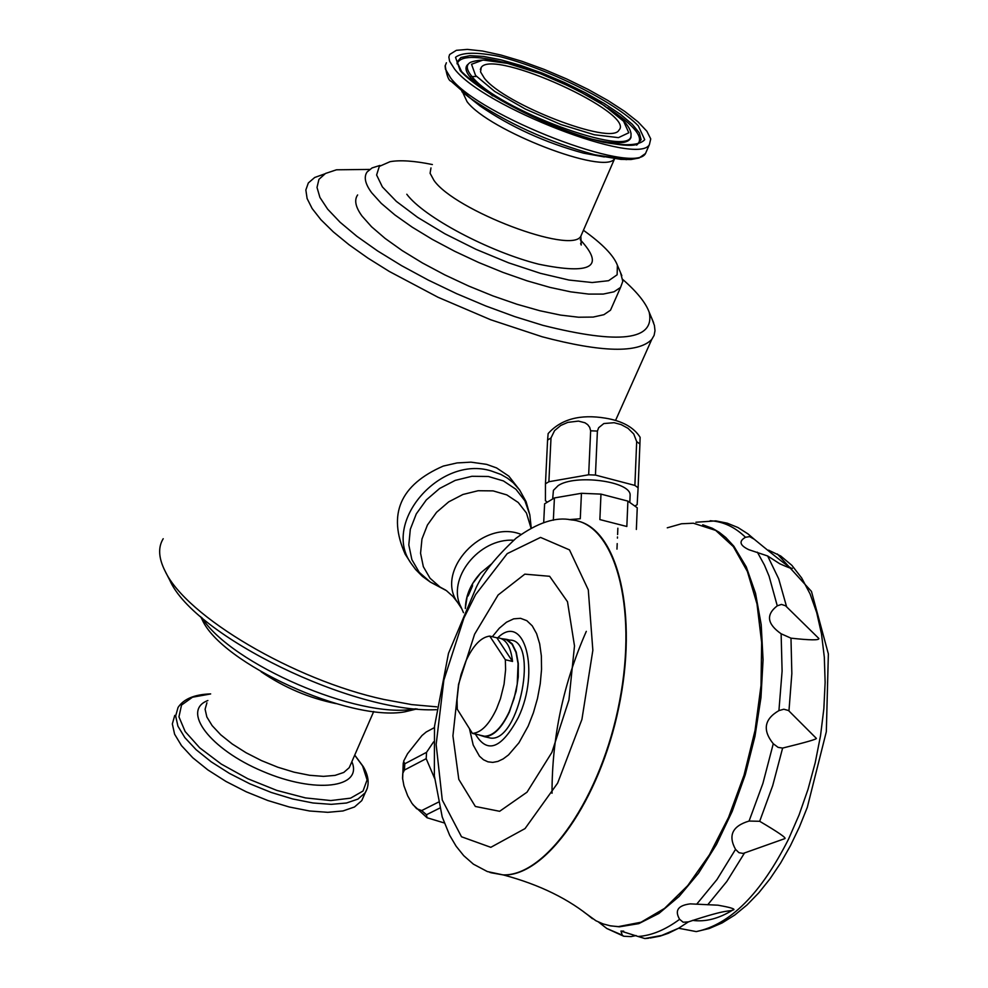 <?xml version="1.0" encoding="UTF-8"?>
<svg xmlns="http://www.w3.org/2000/svg" width="988" height="988" viewBox="0 0 988 988"><rect width="100%" height="100%" fill="white"/><g stroke="black" fill="none" stroke-linecap="round" stroke-linejoin="round"><path stroke-width="1.48" d="M496.569 467.917L508.808 476.117L519.651 490.036L513.229 482.737L507.424 478.155L500.891 474.438L491.234 470.955C439.993 454.838 381.479 522.837 411.132 563.419L405.179 554.194C387.469 514.242 400.165 484.861 443.266 466.077L457.061 462.927L470.955 462.149L486.565 464.36L496.569 467.917M436.733 706.84L411.724 704.605L383.986 699.479C294.128 680.189 186.127 616.327 165.144 571.2C158.537 558.158 157.895 547.34 163.205 538.719M651.808 318.432L654.427 325.484L654.995 330.708L654.105 335.377L651.747 339.44C638.186 353.358 601.68 352.469 542.227 336.785L490.678 319.754L438.042 297.277L389.321 271.465L367.894 258.078L349.097 244.789L333.339 231.908L320.939 219.744L312.146 208.542L307.107 198.539L305.848 189.955L308.342 182.941L314.703 177.482L324.706 173.9M369.636 169.43L336.463 169.8L325.497 173.456L318.926 179.371L317.012 187.436L319.927 197.452L327.658 209.16L340.082 222.238L356.878 236.305L377.589 250.927L401.61 265.673L428.199 280.049L456.518 293.621L485.688 305.934L514.748 316.605L542.795 325.311C619.6 344.614 655.081 340.292 649.227 312.332C645.794 302.822 636.964 291.855 622.724 279.443M612.684 305.267L610.51 310.183L603.903 314.69L593.158 317.074L578.56 317.222L560.579 315.098L539.831 310.738L517.02 304.267L492.987 295.931L468.608 286.014L444.785 274.874L422.395 262.944L402.264 250.643L385.122 238.429L371.55 226.758L362.003 216.039C355.507 207.072 354.05 200.033 357.631 194.945M583.426 230.278C602.359 243.801 613.684 255.46 617.401 265.266L617.13 274.788L608.583 280.703L592.17 282.531L568.915 280.036L540.387 273.318L508.61 262.833L475.969 249.322L444.884 233.786L417.689 217.409L396.361 201.391L382.381 186.917L376.613 175L379.306 166.404L390.087 161.674C400.239 159.895 414.343 160.846 432.386 164.551M620.55 272.7L622.811 281.321L620.563 287.409L614.005 291.793L603.285 294.066L588.712 294.091L570.743 291.855L549.983 287.397L527.16 280.851L503.09 272.441L478.661 262.487L454.776 251.323L432.324 239.392L412.132 227.117L394.916 214.964L381.269 203.367L371.661 192.734C365.103 183.842 363.609 176.901 367.141 171.924L372.068 167.935L379.911 165.453M484.33 78.151L480.551 71.902L481.242 67.406C493.308 48.264 636.47 113.497 618.945 130.157C611.498 145.631 504.3 104.395 484.33 78.151M200.613 616.586L202.095 619.464C221.016 663.442 349.715 722.092 404.784 711.842L417.06 708.902M201.836 617.648C231.007 664.134 358.73 719.103 413.811 709.063L415.701 708.779M436.338 709.693C353.679 713.669 194.08 635.988 169.825 580.314L165.144 571.2M454.48 68.913L449.602 61.244L448.861 57.082L449.626 54.513L456.357 50.326L467.349 49.4L482.49 51.018L500.978 55.044L521.837 61.256L544.055 69.345L566.532 78.904L588.169 89.451L607.941 100.504L624.861 111.496L638.063 121.907L646.856 131.206L650.734 138.9L649.412 144.581C638.322 166.75 482.663 106.692 454.48 68.913M174.753 715.398L172.332 723.945L174.604 734.195L181.508 745.656L192.759 757.759L207.838 769.899L225.993 781.459L246.308 791.833L267.748 800.49L289.188 806.974L309.54 810.987L327.781 812.321L343.009 810.95L354.507 806.974L361.769 800.626L364.066 795.389M583.76 911.936L595.925 920.754L603.088 923.916L610.596 925.88L618.389 926.62L641.039 922.224L664.529 908.417L687.722 885.619L709.446 854.781L728.564 817.36L744.038 775.185L755.042 730.441L761.019 685.437L761.649 642.533L756.993 603.903L747.36 571.422L733.331 546.586L715.683 530.395L693.415 523.22L681.522 523.764L667.27 527.814M506.93 639.434L509.734 640.113C539.25 639.248 519.453 741.827 490.752 738.11L487.121 737.283M475.426 734.133C487.282 754.215 501.595 748.657 518.354 717.461C540.56 671.136 524.43 611.523 497.742 637.791M465.36 608.534L465.373 607.892C465.817 595.097 470.967 583.402 480.823 572.805L472.511 583.747L472.449 586.094L468.324 595.468L467.83 596.196L467.349 595.468L468.25 595.678M465.373 607.892L467.349 595.468M480.823 572.805L491.863 563.642M434.411 727.613L426.211 731.985L421.95 735.566L407.525 753.745L403.598 761.254L404.784 763.786L404.413 770.06L402.771 773.332L402.536 778.112L403.931 785.756L407.661 795.76L411.947 803.343L416.652 808.703L421.691 810.568L426.47 814.742L439.685 808.122M426.47 814.742L427.038 817.743L444.304 822.967M421.691 810.568L438.277 802.219M404.413 770.06L426.186 758.66L434.572 778.285M404.784 763.786L426.557 752.325L426.186 758.66M433.571 741.889L426.557 752.325M569.051 519.639L580.277 518.749L581.438 493.296L554.416 497.94L553.342 520.231M599.864 519.577L626.837 526.493L627.899 501.114L600.976 494.111L599.864 519.577M547.587 440.055L548.142 433.584C561.098 419.097 580.265 413.96 605.632 418.183C622.292 420.962 633.802 427.335 640.125 437.301L639.915 443.995L636.68 441.611L633.753 434.004L627.973 428.286L621.168 424.605L614.104 422.703L603.853 423.543L598.666 427.705L597.407 431.077L590.651 430.793L589.7 427.347L587.675 424.642L584.958 422.778L578.449 421.098L567.804 422.37L560.776 425.445L554.564 430.644L551.008 437.931L547.587 440.055L545.462 483.799L545.438 500.743L546.895 501.83M554.416 497.94L544.61 503.818L543.696 522.64M551.008 437.931L548.883 481.724L545.462 483.799M590.651 430.793L588.663 474.783L548.883 481.724M597.407 431.077L595.443 475.067L588.663 474.783M636.68 441.611L634.876 485.417L595.443 475.067M639.915 443.995L638.112 487.751L634.876 485.417M635.321 505.794L637.149 504.658L638.112 487.751M636.358 529.445L637.248 507.77L627.899 501.114M552.687 498.631L553.428 490.344L558.158 485.614C575.214 473.944 630.443 481.218 630.134 495.013L630.06 496.717M581.438 493.296L600.976 494.111M496.89 637.803L498.038 637.816C505.967 638.804 510.808 646.683 512.537 661.441L496.89 637.803L489.739 636.099C481.045 637.174 473.104 645.497 465.891 661.058L461.075 674.483L458.605 685.203L457.049 699.368L457.271 709.223L472.437 733.405L479.625 735.023L475.203 734.022M489.739 636.099L505.337 659.737L512.537 661.441M472.437 733.405C481.119 732.75 489.171 724.55 496.594 708.779L500.459 698.677L504.065 684.178L505.609 669.74L505.337 659.737M481.008 735.43L484.602 736.233C493.444 735.912 501.669 727.736 509.265 711.681L514.118 698.368L517.23 684.116L518.058 663.714L516.02 652.475L512.08 644.287L506.597 639.816L501.398 638.606M501.669 638.668L506.733 639.36L512.253 643.867L516.23 652.142L518.305 663.479L518.268 676.928L516.131 691.316L509.425 711.916C501.743 728.119 493.444 736.381 484.515 736.702L479.304 735.035M619.377 926.818L610.016 925.768M609.868 925.744L619.402 926.818L638.791 923.632L658.922 913.443L679.065 896.499L698.491 873.269L716.461 844.518L732.256 811.272L745.261 774.753L754.956 736.356L760.97 697.553L763.069 659.848L761.205 624.663L755.524 593.306L746.261 566.865L733.849 546.216L725.785 537.509L719.252 532.322L712.373 528.296L702.715 524.776M679.62 919.309C674.471 910.528 678.015 905.391 690.279 903.872L718.004 905.193C729.156 907.169 734.455 908.664 733.911 909.664C727.069 912.492 731.231 907.7 688.352 921.903L683.153 922.224L679.62 919.309C665.393 929.844 651.549 935.574 638.112 936.488L644.843 938.538L648.61 938.23M636.111 935.562L631.036 936.599L623.749 936.254L622.242 935.13L620.958 931.091L638.112 936.488M754.252 539.25C779.878 560.332 792.574 570.027 792.327 568.347C792.376 569.051 788.202 567.532 779.804 563.79L767.639 555.972L748.805 549.686C739.716 545.339 738.616 541.202 745.495 537.287L749.596 536.608L754.252 539.25L748.015 533.928L737.974 527.53L727.168 523.158L715.794 520.886L695.923 522.244M781.125 633.777C767.071 623.947 765.786 614.635 777.272 605.829L781.459 604.421L785.509 605.755L818.854 638.483C819.41 640.372 810.123 640.261 790.98 638.162L781.125 633.777L782.101 671.062L778.927 710.607L783.817 709.223L788.486 710.495L816.298 738.32C817.545 738.999 806.319 742.247 782.62 748.077L778.099 747.373L773.271 743.729C762.341 730.181 764.23 719.14 778.927 710.607M735.541 849.371C727.909 835.453 732.417 826.017 749.077 821.053L759.686 821.3C778.458 832.378 786.819 838.157 784.781 838.639L743.124 853.447L738.95 852.693L735.541 849.371L716.979 879.542L696.824 904.032M513.599 540.251C478.859 537.929 446.329 579.277 460.914 606.83L463.483 612.684M552.033 793.24C551.909 737.53 563.333 683.573 586.304 631.344M207.875 700.529C180.903 710.619 210.061 749.361 262.82 771.381C315.333 793.957 363.214 787.967 351.864 761.674M206.924 702.801L205.096 709.236L206.85 716.979L212.148 725.637L220.744 734.8L232.242 743.989L246.074 752.745L261.524 760.624L277.813 767.219L294.115 772.184L309.59 775.284L323.459 776.37L335.031 775.395L343.762 772.443L349.246 767.664L350.938 763.786M475.561 75.434L471.523 64.269L483.033 60.033L507.511 63.38L540.028 73.532L574.386 88.5L604.125 105.469L623.576 121.24L628.813 132.75L618.476 137.641L594.27 134.751L560.912 124.525L525.246 109.001L494.704 91.427L475.561 75.434M626.491 159.636L594.813 154.783C548.031 141.926 506.301 122.907 469.633 97.738L461.865 91.699M646.955 150.188L645.497 153.511C634.333 175.864 478.76 115.942 450.689 78.003L445.465 69.185L445.106 66.11L446.391 62.763M580.215 239.676C605.335 266.834 591.491 275.01 538.67 264.191C488.751 251.607 423.617 216.952 406.797 194.241M469.745 76.669L476.451 76.447M604.063 156.882L583.55 153.165C544.931 142.568 510.475 126.859 480.193 106.062L472.548 100.035M614.561 158.698C605.236 175.543 488.48 130.589 467.04 101.641L462.717 92.403M210.629 693.959L192.475 697.219L181.533 705.062L178.952 716.843L185.139 731.528L199.675 747.793L221.25 764.057L247.84 778.754L276.838 790.412L305.428 797.909L330.807 800.552L350.592 798.156L363.028 791.018L367.091 779.903L362.584 765.898L354.692 755.165M210.654 693.897C194.587 694.391 183.719 698.911 178.05 707.457L175.654 715.979L177.939 726.192L184.867 737.628L196.143 749.719L211.234 761.847L229.414 773.394L249.754 783.768L271.194 792.438L292.646 798.946L313.011 802.985L331.252 804.343L346.479 803.009L357.977 799.07L365.214 792.747L367.351 788.14M460.223 70.691L455.517 57.304C461.952 52.253 476.438 51.932 498.977 56.365C548.785 68.925 614.857 101.801 638.273 125.797L644.719 139.679C639.668 145.397 625.873 146.249 603.359 142.21C552.378 129.996 481.897 94.712 460.223 70.691M457.098 63.862L457.148 61.997L460.914 57.526L469.868 55.649L483.428 56.415L500.731 59.762L520.75 65.467L542.363 73.186L564.321 82.473L585.415 92.81L604.458 103.617L620.39 114.299L632.246 124.241L639.31 132.861L641.113 139.654L637.458 144.174C631.937 146.545 618.327 145.31 596.629 140.444C586.526 138.036 572.571 133.405 554.75 126.575C510.71 107.816 479.649 89.476 461.569 71.581L457.148 61.997L457.172 63.775C459.976 55.748 475.747 55.328 504.498 62.54M607.595 107.667C635.333 125.945 645.003 138.431 636.605 145.125M261.054 671.716C283.902 687.413 308.874 698.047 335.982 703.617M471.943 76.496C466.324 69.728 465.793 65.035 470.337 62.405C483.342 57.39 504.917 60.466 535.076 71.618C553.601 78.385 575.189 88.698 599.84 102.554L621.341 118.535C628.245 125.278 631.456 130.972 630.999 135.615C631.159 158.846 496.655 109.186 471.943 76.496M631.048 133.429L630.986 137.381C628.689 144.1 615.524 144.668 591.491 139.073M492.679 95.898L470.683 77.817C465.385 71.445 464.582 66.875 468.275 64.109M582.006 233.526L580.833 236.231C571.583 254.731 454.826 210.58 433.979 180.421L430.089 173.271L430.978 167.935M463.94 617.969L475.623 594.566L507.227 553.626L540.547 537.41L569.483 549.884L588.292 589.848L592.849 650.302L581.92 719.425L557.627 783.126L525.036 828.586L490.814 847.321L461.507 836.774L442.278 800.033L436.153 744.495L443.847 680.139L463.94 617.969M551.872 752.411L568.94 699.961L574.497 645.93L567.495 601.729L549.637 576.288L524.826 574.152L498.113 594.998L474.586 634.247L458.556 684.289L452.924 735.862L458.803 779.384L475.351 806.467L499.632 811.296L527.012 792.191L551.872 752.411M577.548 520.997C618.204 530.05 638.359 614.746 618.723 707.704C599.568 800.725 545.808 876.541 503.398 874.96L487.331 871.552L473.413 864.167L463.73 855.682L456.11 846.197L449.676 835.305L442.204 816.903L434.35 775.852L434.51 726.402L448.478 653.389L476.265 587.366C483.009 573.04 496.272 556.652 516.082 538.188C537.386 522.64 555.861 516.551 571.496 519.923C614.388 522.825 638.112 605.817 619.562 701.258C601.581 796.736 546.426 876.591 502.978 874.874L489.863 872.416M592.467 918.729C569.335 899.216 539.633 884.63 503.398 874.96L490.888 872.725M469.621 729.428L473.203 745.063L479.464 756.191L483.465 759.747L487.924 761.822L492.765 762.39L497.89 761.415L503.188 758.908L508.536 754.906L518.935 742.815L528.172 726.118L533.409 712.731L537.497 698.405L540.238 683.745L541.548 669.358L541.35 655.859L539.67 643.793L536.595 633.654L532.248 625.849L526.826 620.674L520.54 618.315L513.674 618.846L506.486 622.205L499.273 628.245L492.32 636.717M622.242 935.13L606.793 928.485L598.555 922.063M710.187 520.738C723.204 521.528 734.961 527.049 745.495 537.287M757.376 552.181L764.465 565.136L769.072 576.152L777.272 605.829M773.271 743.729L762.897 783.447L749.077 821.053M688.352 921.903L678.608 928.238L668.271 933.314L660.095 936.118L650.079 938.02M744.483 853.039L726.822 881.469L707.717 904.786M782.62 748.077L772.702 785.633L759.686 821.3M790.98 638.162L791.845 673.532L788.955 710.928M767.639 555.972L778.705 578.832L786.609 606.805M768.553 550.155L780.742 556.022L791.87 565.346L801.713 578.029L810.049 593.85L816.693 612.56L821.485 633.827L824.325 657.242L825.128 682.362L823.856 708.68L820.534 735.652L815.211 762.748L807.999 789.387L799.045 815.014L788.548 839.121C760.896 893.782 730.144 924.607 696.268 931.598L678.608 928.238L661.713 935.438L644.843 938.538M732.664 910.096C718.671 918.716 705.284 922.137 692.526 920.371M521.071 534.397C482.91 518.786 434.436 571.175 457.703 602.569L461.767 608.781M531.248 528.012L529.815 514.797L524.924 500.854L515.921 489.27L503.435 480.934L488.381 476.488L471.894 476.29L455.221 480.39L439.635 488.467L426.322 499.928L416.294 513.884L410.316 529.272L408.81 544.907L411.873 559.628L419.233 572.324L430.323 582.08L439.191 586.514M531.038 528.135L526.443 513.031L518.231 502.497L506.844 494.914L493.136 490.888L478.118 490.727L462.927 494.482L448.713 501.855L436.573 512.29L427.434 525.011L421.962 539.016L420.567 553.255L423.333 566.667L430.027 578.227L440.117 587.119L445.637 590.083M615.549 420.456L651.747 339.44M617.401 265.266L621.835 275.701M373.723 711.484L350.715 764.304M404.784 711.842L413.811 709.063M604.323 156.944L583.55 153.165L620.872 159.377L631.023 159.513L639.1 157.994L645.497 153.511L649.412 144.581M472.61 100.084L451.071 81.226C448.601 80.621 446.638 75.372 445.193 65.455M361.769 800.626L365.214 792.747C369.66 785.188 369.018 776.482 363.288 766.639L354.729 755.091M580.623 243.628L581.228 245.036L580.833 236.231L614.61 158.698M481.242 67.406L480.329 69.493M649.227 312.332L653.599 322.668M403.252 762.822L402.622 779.1M427.038 817.743L412.922 804.689M616.969 549.118L617.204 543.61M617.438 538.127L617.488 536.953M617.599 534.557L617.858 528.197M629.838 502.089L630.134 495.013M479.192 735.01L484.602 736.233M490.752 738.11L484.515 736.702M618.389 926.62L619.402 926.818M606.793 928.485L623.749 936.254M696.268 931.598L709.211 928.522L722.092 922.953L734.739 915.049L747.014 904.946L758.821 892.794L770.06 878.764L780.631 863.006L790.425 845.716L799.354 827.092L807.295 807.369L826.326 731.713L828.364 653.92L811.469 591.429L777.383 553.996M623.7 931.141L620.958 931.091M718.004 905.193L708.594 904.736M699.702 904.316L690.279 903.872M457.703 602.569L453.01 596.53L446.428 590.639L430.323 582.08L422.407 576.35L415.652 569.545L411.132 563.419M529.815 514.797L526.098 501.706L519.651 490.036M610.51 310.183L620.563 287.409"/></g></svg>
